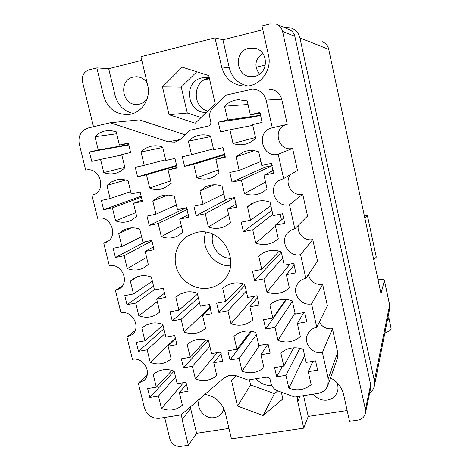 <?xml version="1.0" encoding="UTF-8"?>
<svg xmlns="http://www.w3.org/2000/svg" width="470" height="470" viewBox="0 0 470 470"><rect width="100%" height="100%" fill="white"/><g stroke="black" fill="none" stroke-linecap="round" stroke-linejoin="round"><path stroke-width="0.7" d="M116.677 133.774L94.999 136.729L98.242 149.971L89.459 152.004L91.773 161.416L100.551 159.4L103.776 172.572C107.924 174.106 112.077 174.288 116.243 173.119L120.913 171.057L124.914 167.808L121.707 154.559L130.631 152.515L128.334 142.998L119.409 145.065L116.184 131.741L110.579 130.519L104.769 130.989C100.962 131.923 97.707 133.833 94.999 136.729M162.743 147.445L141.041 152.01L144.231 165.328L135.272 167.343L137.551 176.808L176.99 165.299M137.551 176.808L146.505 174.817L149.677 188.065C154.618 189.862 159.5 189.845 164.318 188L171.25 183.353L168.09 170.022L177.196 168.001L174.94 158.425L165.828 160.47L162.655 147.069C158.813 145.671 154.941 145.406 151.04 146.276L151.017 146.282C147.139 147.204 143.814 149.113 141.041 152.01M167.919 195.05L152.785 201.013L155.934 214.179L146.998 216.065L149.254 225.418L186.467 207.734M149.254 225.418L158.184 223.555L161.322 236.639C167.561 238.895 173.489 238.408 179.105 235.176L182.824 232.233L179.71 219.067L188.781 217.175L186.555 207.711L177.472 209.632L174.335 196.389C170.51 194.968 166.65 194.668 162.761 195.479L159.242 196.589L152.785 201.013M178.788 294.931L175.851 297.293L178.935 310.147L170.046 311.786L172.249 320.916L198.363 297.839M172.249 320.916L181.126 319.3L184.187 332.084C192.259 334.951 199.386 333.677 205.572 328.266L202.523 315.411L211.547 313.766L209.373 304.531L200.343 306.193L197.283 293.262C193.481 291.805 189.651 291.429 185.785 292.129L180.421 293.979L175.851 297.293M183.541 367.834L192.395 366.336L195.426 378.967C203.463 381.881 210.572 380.7 216.741 375.436L213.733 362.728L222.727 361.207L220.577 352.077L211.576 353.622L208.551 340.844C204.767 339.363 200.949 338.952 197.095 339.604C193.252 340.309 189.951 341.966 187.183 344.586L190.227 357.282L181.367 358.804L183.541 367.834L207.999 340.632M125.619 180.016L106.925 185.45L110.127 198.534L101.367 200.443L103.659 209.743L141.629 196.008M103.659 209.743L112.412 207.858L115.597 220.871C120.855 222.809 125.972 222.68 130.954 220.477L136.676 216.412L133.509 203.316L142.404 201.401L140.142 191.995L131.236 193.934L128.052 180.768C124.28 179.37 120.49 179.082 116.677 179.904L111.302 181.99L106.925 185.45M131.318 227.862L118.71 233.596L121.877 246.527L113.141 248.313L115.403 257.501L145.442 241.715M115.403 257.501L124.133 255.745L127.282 268.605C133.627 270.926 139.59 270.391 145.165 266.983L148.303 264.434L145.171 251.497L154.042 249.705L151.804 240.411L142.927 242.226L139.778 229.219C136.024 227.797 132.246 227.474 128.445 228.238L124.074 229.724L118.71 233.596M137.446 276.713L130.36 281.183L133.486 293.962L124.773 295.624L127.012 304.707L153.555 286.124M127.012 304.707L135.718 303.068L138.826 315.775C146.211 318.448 152.868 317.462 158.79 312.814L159.794 311.898L156.698 299.114L165.546 297.445L163.331 288.257L154.477 289.949L151.369 277.094C147.627 275.655 143.861 275.291 140.072 276.007L133.292 278.775L130.36 281.183M144.478 326.08L141.869 328.207L144.96 340.838L136.276 342.383L138.48 351.36L163.895 328.853M138.48 351.36L147.163 349.839L150.241 362.399C158.161 365.272 165.129 364.074 171.145 358.804L168.09 346.167L176.908 344.622L174.722 335.545L165.898 337.113L162.82 324.406C159.095 322.949 155.341 322.549 151.563 323.213L146.276 325.011L141.869 328.207M276.683 376.84L285.936 375.336L288.874 388.208C297.204 391.193 304.63 390.006 311.158 384.654L308.238 371.705L317.644 370.178L315.558 360.872L306.146 362.429L303.215 349.404C299.296 347.888 295.325 347.459 291.294 348.117C287.282 348.828 283.81 350.508 280.878 353.17L283.833 366.112L274.574 367.64L276.683 376.84L282.405 366.347M265.72 329.035L275.003 327.408L277.976 340.433C286.336 343.37 293.791 342.089 300.33 336.585L297.375 323.478L306.81 321.821L304.701 312.409L295.26 314.089L292.293 300.906C288.357 299.413 284.368 299.02 280.326 299.731C276.295 300.495 272.817 302.245 269.886 304.971L272.87 318.072L263.582 319.723L265.72 329.035L286.424 299.496M254.623 280.649L263.934 278.898L266.942 292.082C275.344 294.966 282.817 293.586 289.367 287.934L286.383 274.662L295.847 272.882L293.709 263.347L284.238 265.156L281.236 251.814C277.282 250.346 273.282 249.987 269.222 250.757C265.18 251.573 261.69 253.389 258.753 256.191L261.778 269.451L252.461 271.231L254.623 280.649L281.318 252.184M255.263 201.941L247.49 206.812L250.551 220.23L241.204 222.145L243.389 231.681L271.913 210.442M243.389 231.681L252.731 229.795L255.774 243.143C264.211 245.975 271.713 244.494 278.275 238.684L275.25 225.253L284.75 223.338L282.588 213.686L273.082 215.63L270.038 202.124C266.073 200.672 262.054 200.355 257.983 201.178L250.457 204.368L247.49 206.812M254.299 150.7L236.087 156.827L239.183 170.41L229.807 172.455L232.021 182.107L264.769 167.197L272.212 165.575M232.021 182.107L241.392 180.092L244.476 193.599C251.262 195.955 257.683 195.256 263.74 191.501L267.048 188.828L263.981 175.228L273.511 173.177L271.325 163.407L261.79 165.487L258.712 151.81C254.722 150.382 250.692 150.112 246.609 150.993L243.777 151.834L236.087 156.827M230.012 359.973L239.083 358.44L242.074 371.241C250.275 374.179 257.56 372.974 263.917 367.622L260.95 354.744L270.168 353.187L268.047 343.934L258.817 345.521L255.833 332.566C251.979 331.074 248.072 330.663 244.124 331.332C240.182 332.055 236.792 333.741 233.937 336.403L236.945 349.269L227.868 350.826L230.012 359.973L251.562 331.356M223.133 288.11L222.745 288.474L225.788 301.499L216.682 303.179L218.856 312.438L244.946 285.384M218.856 312.438L227.956 310.782L230.982 323.736C239.212 326.627 246.521 325.322 252.895 319.823L249.887 306.793L259.135 305.106L256.984 295.748L247.731 297.451L244.711 284.344C240.834 282.875 236.915 282.499 232.956 283.222C229.008 283.998 225.6 285.748 222.745 288.474M149.824 397.479L158.484 396.069L161.521 408.489C169.412 411.403 176.362 410.298 182.366 405.169L179.346 392.679L188.141 391.246L185.979 382.274L177.178 383.726L174.141 371.165C170.428 369.69 166.691 369.255 162.92 369.866C159.166 370.536 155.94 372.14 153.249 374.69L156.304 387.174L147.639 388.608L149.824 397.479L174.106 371.153M214.132 184.78L199.956 190.885L203.069 204.227L193.91 206.16L196.137 215.642L227.527 199.063M196.137 215.642L205.29 213.733L208.386 226.998C215.313 229.436 221.787 228.661 227.809 224.684L230.435 222.48L227.357 209.132L236.663 207.194L234.465 197.6L225.154 199.568L222.052 186.138C218.145 184.71 214.203 184.41 210.213 185.245L205.878 186.702L199.956 190.885M210.625 136.594L188.353 141.194L191.507 154.701L182.319 156.768L184.569 166.362L224.966 154.06M184.569 166.362L193.752 164.324L196.889 177.754C202.194 179.652 207.411 179.528 212.552 177.372L219.002 172.919L215.889 159.406L225.224 157.333L222.992 147.621L213.65 149.724L210.519 136.13C206.594 134.726 202.635 134.467 198.634 135.354L198.61 135.36C194.633 136.306 191.214 138.256 188.353 141.194M248.042 104.469L224.542 106.226C227.492 103.194 231.011 101.179 235.088 100.181L238.008 99.705L247.238 100.88L250.357 114.721L259.922 112.506L262.137 122.4L252.578 124.585L255.68 138.35L251.744 141.511L247.214 143.656C242.473 145.195 237.75 145.13 233.032 143.456L229.912 129.779L220.512 131.929L218.274 122.159L253.477 116.989L261.009 115.256M147.263 374.437L138.356 383.291L144.46 408.019C146.993 415.274 151.975 418.7 159.406 418.294L181.062 414.904L223.955 377.921L229.807 375.213L236.463 375.859L231.44 380.189L237.526 406.074L263.083 415.504L282.881 398.965L281.33 392.191M209.297 288.022C214.396 287.029 218.826 284.755 222.586 281.207C242.837 263.84 222.334 225.776 196.249 232.521L187.412 236.075C176.456 242.972 172.155 257.989 177.437 270.332C182.63 282.711 196.536 290.472 209.297 288.022M147.11 82.79C144.425 78.96 140.859 76.939 136.406 76.716L133.175 77.08C117.935 80.17 122.265 106.273 137.628 104.416L139.613 104.105C142.751 103.306 145.271 101.532 147.169 98.788M254.91 76.281C269.063 73.643 268.781 50.261 254.47 48.175L248.654 48.322C233.332 51.406 235.787 76.863 251.297 76.645L254.91 76.281M206.348 112.377C187.042 113.717 182.73 81.686 201.836 77.891L206.066 77.438L209.279 77.844M207.716 111.049C192.113 107.048 192.541 81.328 208.398 78.255L209.326 78.055M313.449 394.148C316.997 398.742 321.621 400.734 327.332 400.117C332.437 399.136 335.815 396.269 337.478 391.516C338.365 388.437 338.124 385.382 336.743 382.351M199.897 398.666C194.956 407.279 204.356 419.587 214.349 417.595C217.833 416.996 220.518 415.263 222.416 412.39L223.92 408.771M181.479 414.546L182.107 419.528L188.353 445.278L180.721 446.412C175.322 446.664 171.709 444.173 169.887 438.945L164.635 417.478M190.297 406.944L190.597 408.395L182.107 419.528M204.873 394.371C215.407 396.41 222.21 402.555 225.283 412.813L231.457 438.88L303.767 428.141L297.721 401.55L297.163 396.704M141.793 60.342L108.693 68.714L96.832 67.909L89.024 69.895C83.778 71.845 81.598 75.793 82.491 81.733L93.501 126.73M230.658 258.43C219.002 258.288 209.561 245.499 212.857 234.319M330.504 377.927C337.407 381.605 341.766 387.098 343.582 394.418L349.545 421.349L357.876 420.11C361.953 419.311 364.479 416.978 365.454 413.106L365.413 409.452L282.599 31.472C281.712 27.924 279.632 25.474 276.36 24.123L270.55 23.8L261.996 25.973L268.523 55.448C272.248 70.394 260.092 86.327 245.411 86.151C233.173 85.511 225.248 79.119 221.634 66.981L215.019 37.9L140.929 56.711L147.668 85.17C151.24 98.829 141.488 113.511 128.422 114.516C115.967 114.756 107.706 108.582 103.641 95.992L96.832 67.909M215.219 103.758L208.756 75.558L182.201 67.169L162.473 86.874L169.012 114.698L195.214 123.199L215.219 103.758M269.134 89.294C275.626 89.512 279.826 92.813 281.724 99.199L266.126 100.075C264.022 93.031 259.399 89.388 252.255 89.153L226.029 95.152L212.757 108.035C210.102 110.802 209.156 114.104 209.908 117.952L210.824 121.93C211.095 124.021 210.278 125.39 208.363 126.048L189.768 130.349L180.932 138.926L175.075 142.146L168.242 141.84L180.292 139.508M291 174.247C283.287 182.301 291.929 197.006 302.721 194.216L307.545 216.041L294.819 228.778L289.467 204.767C275.796 208.28 267.072 187.536 279.262 180.404L283.627 178.594L297.469 170.44L292.587 148.367C278.017 152.215 271.918 128.134 286.594 124.491L287.276 124.321L281.724 99.199M312.744 239.553L300.583 254.634L305.87 278.358L317.514 261.138L312.744 239.553C304.66 241.433 296.476 233.267 298.368 225.224M308.344 274.697C310.505 281.753 315.276 284.985 322.649 284.391L311.563 303.896L316.786 327.332C312.65 328.154 309.636 330.381 307.744 334.017C302.95 342.83 312.321 354.68 322.414 352.559L328.219 378.597L337.701 352.477L332.454 328.736L322.414 352.559M316.786 327.332L327.367 305.741L322.649 284.391M319.312 322.173C322.297 327.179 326.673 329.37 332.454 328.736M337.701 352.477L337.272 358.916M168.242 141.84L110.209 122.746L139.355 119.85L185.157 134.825M262.824 29.733L222.945 39.821L215.019 37.9M347.148 410.533L308.249 416.42L303.767 428.141M228.978 428.411L196.601 433.311L188.353 445.278M277.089 24.434L289.097 29.545C292.111 30.791 294.02 33.041 294.831 36.296L370.671 384.572L370.707 387.956L365.454 413.106M259.552 74.178C253.888 66.211 254.946 59.273 262.712 53.357M89.459 152.004L129.156 144.913M300.583 254.634C288.574 257.554 279.157 241.01 288.022 232.521L291.118 230.13L294.819 228.778M302.721 194.216L289.467 204.767M283.627 178.594L278.211 154.283C262.213 158.496 255.439 131.976 271.56 127.969L272.3 127.781L266.126 100.075M292.587 148.367L278.211 154.283M287.276 124.321L272.3 127.781M110.209 122.746L88.178 127.999C80.999 130.548 78.02 135.853 79.248 143.908L85.722 170.14C100.01 166.221 107.278 190.896 93.078 194.921L93.665 194.703M108.359 240.94L103.735 243.084L106.426 242.156C118.945 236.751 110.867 214.755 97.607 218.274L91.92 195.238M122.206 286.089L115.409 290.366L119.439 288.721C130.319 282.305 121.712 262.712 109.357 265.844L103.735 243.084M135.149 330.492L126.947 337.096L132.094 334.687C141.458 327.602 132.54 310.077 120.966 312.867L115.409 290.366M138.356 383.291L144.39 380.136C152.409 372.645 143.356 356.859 132.44 359.339L126.947 337.096M328.219 378.597L327.878 385.306C326.162 389.795 322.872 392.503 318.008 393.437L294.766 397.079L277.705 390.87C274.204 389.465 271.983 386.986 271.031 383.432L270.174 379.701C269.539 377.815 268.235 376.94 266.261 377.063L247.96 380.042L236.463 375.859M305.87 278.358C302.363 279.068 299.619 280.878 297.645 283.768C291.183 292.634 300.688 306.358 311.563 303.896M218.274 122.159L227.68 119.979L224.542 106.226M249.411 379.807L250.61 384.942L274.498 393.654L277.776 390.899M274.498 393.654L263.083 415.504M250.61 384.942L237.526 406.074M256.185 378.703C260.298 383.585 265.468 385.805 271.695 385.377M196.771 71.769L181.261 87.138L187.295 113.035L201.084 117.488M187.295 113.035L169.012 114.698M181.261 87.138L162.473 86.874M308.249 416.42L303.555 395.699M222.945 39.821L229.29 67.839C231.998 77.72 238.19 83.766 247.872 85.975M133.21 113.44C123.98 111.273 117.982 105.392 115.226 95.81L103.641 95.992M108.693 68.714L115.226 95.81M196.601 433.311L190.597 408.395M205.725 232.28C200.202 247.919 213.938 266.514 230.506 265.844M229.912 129.779L252.754 125.373M255.492 137.522L233.032 143.456M250.357 114.721L260.321 113.411M227.68 119.979L260.997 115.221M193.752 164.324L225.048 154.683M218.297 169.852L196.889 177.754M215.889 159.406L225.201 156.457M191.507 154.701L213.456 148.878M205.29 213.733L234.595 197.882M228.643 214.696L208.386 226.998M227.357 209.132L236.404 203.915M203.069 204.227L223.855 193.951M158.484 396.069L175.563 377.052M183.553 382.674L161.521 408.489M179.346 392.679L186.696 383.92M156.304 387.174L171.938 370.407M227.956 310.782L246.268 291.1M254.875 296.135L230.982 323.736M249.887 306.793L257.736 297.51M225.788 301.499L243.155 283.81M239.083 358.44L256.309 334.628M259.657 345.374L242.074 371.241M260.95 354.744L267.976 343.946M236.945 349.269L250.622 331.209M241.392 180.092L272.248 165.675M265.532 182.096L244.476 193.599M273.311 170.128L270.614 171.474L270.702 171.861M270.614 171.474L272.148 171.139M263.981 175.228L273.358 170.534M239.183 170.41L260.885 161.474M252.731 229.795L272.782 214.302M275.461 226.188L255.774 243.143M280.196 214.173L281.483 219.925M275.25 225.253L284.05 217.733M250.551 220.23L270.867 205.79M263.934 278.898L282.635 258.048M290.019 264.052L266.942 292.082M286.383 274.662L294.302 264.71M261.778 269.451L279.262 251.168M275.003 327.408L292.387 301.323M295.007 312.955L277.976 340.433M297.375 323.478L303.714 312.585M272.87 318.072L285.966 299.455M285.936 375.336L299.848 348.364M304.619 355.643L288.874 388.208M308.238 371.705L312.838 361.324M283.833 366.112L293.709 347.847M147.163 349.839L165.046 333.612M175.704 337.912L150.241 362.399M168.09 346.167L175.933 338.594M144.96 340.838L163.002 325.158M135.718 303.068L154.418 289.696M157.303 301.628L138.826 315.775M156.698 299.114L164.964 292.869M133.486 293.962L152.351 281.148M124.133 255.745L152.004 240.84M146.587 257.354L127.282 268.605M145.171 251.497L153.772 246.685M121.877 246.527L141.576 236.651M112.412 207.858L141.893 197.077M135.754 212.599L115.597 220.871M133.509 203.316L142.334 199.997M110.127 198.534L130.689 191.66M192.395 366.336L209.849 346.325M217.064 352.682L195.426 378.967M213.733 362.728L221.188 353.469M190.227 357.282L205.96 339.992M181.126 319.3L199.497 302.615M210.29 306.74L184.187 332.084M202.523 315.411L210.566 307.562M178.935 310.147L197.482 294.108M158.184 223.555L187.307 209.461M181.32 225.888L161.322 236.639M179.71 219.067L188.593 214.555M155.934 214.179L176.391 205.055M146.505 174.817L177.061 165.839M170.657 180.844L149.677 188.065M168.09 170.022L177.172 167.302M144.231 165.328L165.669 159.782M100.551 159.4L121.818 155.006M124.803 167.338L103.776 172.572M119.409 145.065L128.563 143.473M98.242 149.971L129.003 144.519M293.257 263.435L293.815 263.564M373.809 259.751L376.288 257.155L367.499 216.018C367.37 215.507 366.295 215.237 364.279 215.201M364.896 218.08L367.499 216.018M387.944 317.373L388.99 318.378L391.152 328.847C390.823 330.152 388.719 331.556 384.842 333.054M388.99 318.378L387.298 320.628M369.637 393.09C372.216 391.204 373.82 388.708 374.449 385.6L374.373 380.765L389.618 305.024L384.384 280.455L381.011 293.662L328.73 49.368L299.913 37.917L374.373 380.765M299.913 37.917C298.755 33.229 296.018 29.957 291.705 28.1L284.209 27.466M204.262 79.912L209.461 78.643M256.062 67.292L265.415 65.013M384.384 280.455L384.389 280.267C384.014 279.503 381.916 279.333 378.091 279.756M328.8 49.426C327.901 45.743 325.734 43.158 322.303 41.677C325.692 43.134 327.837 45.702 328.73 49.368L381.011 293.662M374.449 385.6L389.841 307.774L389.618 305.024M300.019 396.257L297.721 401.55M294.831 36.296L282.599 31.472M365.413 409.452L370.671 384.572M229.29 67.839L221.634 66.981M152.251 146.035L151.017 146.282M160.358 196.155L159.242 196.589M177.631 295.753L176.908 296.329M116.143 180.034L115.132 180.316M124.973 229.319L124.074 229.724M134.044 278.299L133.292 278.775M143.432 326.838L142.827 327.332M251.844 203.504L250.457 204.368M245.604 151.24L243.777 151.834M207.229 186.126L205.878 186.702M200.15 135.066L198.61 135.36M137.052 76.745L136.406 76.716M255.504 48.422L254.47 48.175M207.117 77.497L206.066 77.438M288.686 231.869L288.022 232.521M280.326 179.781L279.262 180.404M286.594 124.491L271.56 127.969M307.968 333.582L307.744 334.017M298.027 283.216L297.645 283.768M188.752 235.282L187.412 236.075M327.878 385.306L337.384 358.61M239.982 99.611L238.008 99.705M107.383 130.56L106.326 130.689M389.806 305.694L384.389 280.267"/></g></svg>
